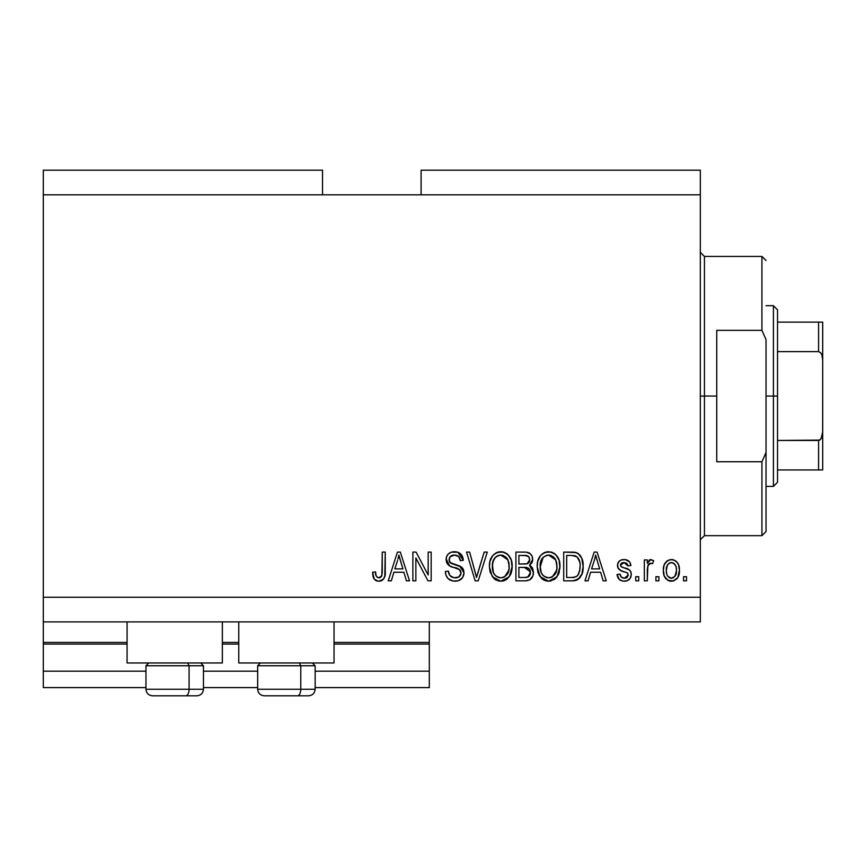 <?xml version="1.0" encoding="UTF-8"?>
<svg xmlns="http://www.w3.org/2000/svg" width="866" height="866" viewBox="0 0 866 866"><rect width="100%" height="100%" fill="white"/><g stroke="black" fill="none" stroke-linecap="round" stroke-linejoin="round"><path stroke-width="1.3" d="M429.309 687.593L315.148 687.593L429.309 687.593L429.309 671.172L315.148 671.172L429.309 671.172L429.309 644.066L334.038 644.066L429.309 644.066L429.309 687.593M257.657 687.593L203.456 687.593L257.657 687.593M145.964 687.593L43.3 687.593L145.964 687.593M257.657 671.172L203.456 671.172L257.657 671.172M145.964 671.172L43.3 671.172L43.3 687.593L43.3 671.172L145.964 671.172M238.767 644.066L222.346 644.066L238.767 644.066M43.3 642.55L43.3 644.066L127.075 644.066L43.3 644.066L43.3 671.172L43.3 642.431L127.075 642.431L43.3 642.431L43.3 621.896L43.3 642.431M429.309 642.431L429.309 621.896L429.309 642.431L334.038 642.431L429.309 642.431L429.309 644.066L429.309 642.55M238.767 642.431L222.346 642.431L238.767 642.431M127.075 662.955L127.075 621.896L127.075 662.955L222.346 662.955L222.346 621.896L222.346 662.955L127.075 662.955M334.038 662.955L334.038 621.896L334.038 662.955L238.767 662.955L334.038 662.955M238.767 621.896L238.767 662.955L238.767 621.896M43.3 170.191L322.542 170.191L43.3 170.191L43.3 194.828L322.542 194.828L322.542 170.191L322.542 194.828L43.3 194.828L43.3 597.259L700.323 597.259L700.323 194.828L322.542 194.828L700.323 194.828L700.323 170.191L421.093 170.191L700.323 170.191L700.323 597.259L43.3 597.259L43.3 621.896L700.323 621.896L43.3 621.896L43.3 170.191M415.864 580.826L415.864 557.953L415.864 580.826L412.876 580.826L412.876 552.086L416.059 552.086L428.183 575.002L428.183 552.086L431.171 552.086L431.171 580.826L427.977 580.826L415.864 557.953L427.977 580.826L431.171 580.826L431.171 552.086L428.183 552.086L428.183 575.002L416.059 552.086L412.876 552.086L412.876 580.826L415.864 580.826L412.876 580.826L412.876 552.086L416.059 552.086M464.024 572.837L462.52 577.73L458.395 580.74L453.048 581.064L447.982 578.531L446.001 575.273L445.351 571.495L448.339 571.127L449.855 575.511L453.892 577.741L458.677 577.07L461.015 573.454L459.575 569.666L449.606 565.899L446.65 562.554L446.098 559.588L446.672 556.427L448.491 553.796L451.262 552.172L457.854 552.237L461.697 555.074L463.278 560.302L460.29 560.67L458.699 556.535L454.542 555.074L450.017 556.849L449.14 560.443L451.045 563.301L461.448 567.089L463.418 569.655L464.024 572.837L459.586 565.974L450.028 562.575L449.086 559.653C449.476 556.546 451.294 555.019 454.542 555.074C458.103 555.214 460.019 557.076 460.29 560.67L463.278 560.302C462.855 554.846 459.911 551.978 454.444 551.718C449.313 551.902 446.531 554.532 446.098 559.588C446.596 564.091 449.173 566.721 453.86 567.49C457.746 567.771 460.138 569.579 461.037 572.924C460.615 576.236 458.677 577.871 455.224 577.849C451.024 577.579 448.729 575.338 448.339 571.127L445.351 571.495C445.719 577.59 448.924 580.826 454.975 581.205C460.474 581.043 463.494 578.261 464.024 572.837M477.783 572.935L484.181 552.086L487.287 552.086L478.227 580.826L475.142 580.826L466.547 552.086L469.621 552.086L476.527 577.47L484.181 552.086L487.287 552.086L484.181 552.086L476.527 577.47L469.621 552.086L466.547 552.086L475.142 580.826L478.227 580.826L475.142 580.826L466.547 552.086L469.621 552.086L475.38 572.956M500.797 581.205L495.98 580.047L493.956 578.585L490.08 572.004L489.409 566.84L489.929 561.558L492.711 555.593L496.911 552.432L503.395 552.032L508.169 554.803L511.308 560.237L512.142 567.847L510.637 574.461L506.632 579.43L500.797 581.205L509.251 576.81L512.174 566.483C512.391 558.126 508.602 553.201 500.808 551.718C492.862 553.244 489.063 558.289 489.409 566.84L492.31 576.691L500.797 581.205M548.579 581.205L543.761 580.047L541.737 578.585L537.862 572.004L537.191 566.84L537.71 561.558L540.492 555.593L544.703 552.432L551.177 552.032L555.95 554.803L559.09 560.237L559.923 567.847L558.418 574.461L554.413 579.43L548.579 581.205L557.033 576.81L559.966 566.483C560.172 558.126 556.383 553.201 548.6 551.718C540.644 553.244 536.844 558.289 537.191 566.84L540.103 576.691L548.579 581.205M658.896 576.724L658.896 580.826L655.908 580.826L655.908 576.724L658.896 576.724L655.908 576.724L655.908 580.826L658.896 580.826L655.908 580.826L655.908 576.724L658.896 576.724L658.896 580.826L658.896 576.724M679.42 570.164L677.786 577.59L673.304 580.978L667.773 580.274L664.244 575.966L663.367 570.38L664.016 565.379L666.257 561.612L669.515 559.772L673.25 559.772L676.465 561.579L678.522 564.664L679.42 570.164C679.669 564.156 676.995 560.616 671.399 559.555C665.716 560.638 663.042 564.253 663.367 570.38C663.064 576.485 665.737 580.101 671.399 581.205C677.136 580.068 679.81 576.388 679.42 570.164M378.756 581.205L376.255 580.75L374.015 578.802L372.564 572.242L375.552 571.874L376.082 575.652L377.511 577.514L379.871 577.698L381.441 576.561L382.252 572.794L382.263 552.086L385.251 552.086L384.807 576.193L383.227 579.419L378.756 581.205C383.67 580.231 385.825 577.027 385.251 571.592L385.251 552.086L382.263 552.086L381.874 575.673L378.897 577.849C376.299 576.972 375.173 574.981 375.552 571.874L372.564 572.242L374.274 579.17L378.117 581.183M588.079 580.826L590.59 572.242L588.079 580.826L584.972 580.826L594.152 552.086L597.064 552.086L606.254 580.826L603.147 580.826L600.636 572.242L590.59 572.242L600.636 572.242L603.147 580.826L606.254 580.826L597.064 552.086L594.152 552.086L584.972 580.826L588.079 580.826L584.972 580.826L594.152 552.086L597.064 552.086L606.254 580.826L603.147 580.826M631.271 574.461L630.167 578.38L626.919 580.815L622.849 581.118L619.212 579.397L617.079 574.483L620.067 574.115L621.344 577.124L624.408 578.217L627.092 577.449L628.283 574.97L627.449 572.956L620.835 570.553L618.053 568.074L617.566 564.264L619.385 561.049L621.593 559.88L625.339 559.631L629.679 561.969L630.892 565.53L627.904 565.899L626.789 563.387L624.18 562.543L621.712 563.03L620.457 565.357L621.701 567.003L629.43 569.904L630.859 571.971L631.271 574.461C630.924 570.683 628.748 568.54 624.732 568.031L621.387 566.829L620.435 565.097L624.18 562.543L627.904 565.899L630.892 565.53C630.34 561.612 628.067 559.62 624.083 559.555C620.056 559.609 617.848 561.59 617.458 565.509C618.183 569.276 620.63 571.419 624.776 571.928L627.601 573.076L628.283 574.97L624.408 578.217C621.81 578.098 620.359 576.724 620.067 574.115L617.079 574.483C617.62 578.748 619.991 580.989 624.202 581.205C628.586 581.043 630.935 578.802 631.271 574.461L631.271 574.461M638.729 576.724L638.729 580.826L635.741 580.826L635.741 576.724L638.729 576.724L635.741 576.724L635.741 580.826L638.729 580.826L635.741 580.826L635.741 576.724L638.729 576.724L638.729 580.826L638.729 576.724M647.844 565.725L647.313 580.826L644.336 580.826L644.336 559.923L647.313 559.923L647.313 563.257L650.171 559.642L653.668 560.67L652.542 563.658L650.128 563.322L648.298 564.643L647.313 569.99L647.844 565.725L650.518 563.29L652.542 563.658L653.668 560.67L650.842 559.555L647.313 563.257L647.313 559.923L644.336 559.923L644.336 580.826L647.313 580.826L644.336 580.826L644.336 559.923L647.313 559.923M686.511 576.724L686.511 580.826L683.534 580.826L683.534 576.724L686.511 576.724L683.534 576.724L683.534 580.826L686.511 580.826L683.534 580.826L683.534 576.724L686.511 576.724L686.511 580.826L686.511 576.724M573.465 580.783L572.177 580.826C579.971 579.657 583.619 574.808 583.11 566.299L581.93 573.942L578.174 579.311L573.465 580.783L563.701 580.826L563.701 552.086L574.104 552.183L578.185 553.515L581.779 558.332L583.11 566.299C583.576 560.183 581.335 555.626 576.366 552.616L563.701 552.086L563.701 580.826L572.177 580.826L563.701 580.826L563.701 552.086M533.413 571.311L532.926 575.803L529.797 579.809L525.63 580.815L515.909 580.826L515.909 552.086L526.333 552.162L530.457 553.861L532.146 556.362L532.666 560.205L531.908 562.759L529.505 565.336L532.568 568.226L533.456 572.394L529.505 565.336L532.709 559.317C532.287 554.521 529.656 552.118 524.828 552.086L515.909 552.086L515.909 580.826L524.764 580.826L515.909 580.826L515.909 552.086L524.828 552.086M391.345 580.826L393.857 572.242L391.345 580.826L388.239 580.826L397.418 552.086L400.33 552.086L409.521 580.826L406.414 580.826L403.902 572.242L393.857 572.242L403.902 572.242L406.414 580.826L409.521 580.826L400.33 552.086L397.418 552.086L388.239 580.826L391.345 580.826L388.239 580.826L397.418 552.086L400.33 552.086L409.521 580.826L406.414 580.826M700.323 621.896L700.323 597.259L700.323 621.896M421.093 170.191L421.093 194.828L421.093 170.191M373.766 578.391L373.408 577.59M373.094 576.713L372.9 575.879M372.564 572.242L375.552 571.874L375.595 572.827M375.682 573.779L375.833 574.721M375.844 574.743L376.082 575.663M378.659 577.838L379.492 577.795M381.462 576.518L382.263 571.831M382.263 552.086L385.251 552.086L385.208 573.249M383.703 578.834L384.969 575.37M384.796 576.215L384.417 577.46M383.227 579.43L381.971 580.426M381.928 580.447L381.105 580.826M380.412 581.032L379.611 581.162M377.489 581.108L375.065 580.036M372.629 574.061L372.694 574.623M595.353 556.459L594.282 560.518L595.613 555.074L599.651 568.886L591.575 568.886L594.282 560.518L591.575 568.886L599.651 568.886L595.613 555.074L595.343 556.502M596.955 560.021L596.652 558.981M620.294 580.242L619.72 579.841M619.212 579.397L618.53 578.575M618.497 578.531L618.097 577.849M617.772 577.135L617.35 575.836M617.079 574.483L620.067 574.115L620.457 575.738M620.521 575.901L621.344 577.124M624.408 578.217L625.826 578.055M626.486 577.817L627.081 577.46L626.486 577.817M628.261 575.327L627.449 572.956M627.439 572.956L625.512 572.145M623.552 571.538L622.589 571.224M619.829 570.012L622.243 571.105M618.811 569.157L618.162 568.28M618.053 568.074L617.599 566.862M617.458 565.509L617.48 564.881M618.551 561.947L619.396 561.049M620.197 560.475L621.593 559.88M626.562 559.891L629.669 561.947M630.286 563.095L630.665 564.264M630.892 565.53L627.904 565.899L627.785 565.206M627.785 565.195L627.579 564.556M626.789 563.387L622.925 562.64M622.243 562.803L620.781 563.885M620.467 564.773L620.684 566.083M620.457 565.357L621.701 567.003M620.944 566.451L623.758 567.728M622.026 567.143L623.195 567.555M625.945 568.399L628.9 569.557M630.264 570.802L630.708 571.582M630.87 571.971L631.087 572.707M630.805 577.157L631.011 576.507M629.279 579.43L628.402 580.123M628.164 580.263L626.962 580.805M626.897 580.815L625.566 581.118M618.01 577.687L618.486 578.51M631.162 575.836L631.238 575.154M631.238 573.822L631.184 573.195M623.552 562.564L624.18 562.543M618.194 562.499L617.913 563.062M649.078 560.27L650.171 559.642M653.668 560.67L652.542 563.658L649.76 563.42M651.492 563.376L650.518 563.29M649.619 563.474L649.067 563.777M648.721 564.091L648.298 564.643M647.313 580.826L647.346 568.919M648.028 565.195L650.106 563.322M670.923 581.194L669.537 580.989M668.574 580.664L667.762 580.263M666.268 579.116L665.099 577.687L666.268 579.127M663.713 574.104L663.453 572.274M663.443 568.497L663.388 569.427M664.46 564.199L667.762 560.475M672.373 559.609L673.218 559.761M673.272 559.782L675.751 560.973M676.465 561.579L677.115 562.283M678.522 564.675L679.052 566.429M679.074 566.505L679.334 568.269M679.399 569.222L679.052 566.451M678.89 574.916L678.598 575.847M678.598 575.868L678.295 576.615M677.807 577.568L676.801 578.889M673.997 580.772L672.352 581.151M666.972 560.995L666.257 561.612M664.016 565.379L663.713 566.613M669.061 563.246L667.296 565.336L666.355 570.369C666.008 566.223 667.664 563.614 671.323 562.543C675.079 563.55 676.79 566.158 676.433 570.369L676.238 567.739M676.238 573.011L676.433 570.369C676.79 574.515 675.134 577.124 671.475 578.217L674.798 576.496L676.422 571.019M666.701 573.714L666.398 571.679M674.549 563.982L672.611 562.727L669.862 562.813M667.989 564.253L667.556 564.87M676.249 567.76L675.826 566.104M675.956 566.483L674.852 564.34M675.458 565.271L673.218 562.965M672.752 578.001L673.315 577.752M674.971 576.258L675.491 575.414M675.686 575.002L675.967 574.201M667.989 576.485L671.475 578.217C667.708 577.211 665.997 574.591 666.355 570.369L666.398 569.081M571.798 552.086L574.115 552.183M574.429 552.216L575.251 552.335M577.297 552.995L579.7 554.857M580.144 555.409L580.88 556.481M581.649 558.007L582.829 562.25M582.829 562.283L583.045 564.221M583.045 564.275L583.089 565.292M583.11 566.321L583.002 568.886M583.002 568.832L582.937 569.568M582.255 572.978L581.941 573.898M580.155 577.362L579.3 578.369M577.221 579.852L576.052 580.307M575.998 580.328L574.764 580.621M574.559 580.653L573.508 580.783M577.211 579.852L578.12 579.354M579.755 562.012L577.027 556.806L571.733 555.442L575.793 556.015C579.083 558.505 580.523 561.926 580.123 566.256L579.516 571.603M574.602 577.211L577.113 576.042L578.975 573.281C577.622 576.334 575.24 577.73 571.809 577.47L575.598 576.918M566.678 577.47L566.678 555.442L571.733 555.442L566.678 555.442L566.678 577.47L571.809 577.47L566.678 577.47M578.531 558.667L578.023 557.877M577.893 575.24L579.906 569.612M579.722 570.705L580.112 565.53M573.541 577.384L574.418 577.243M538.923 574.743L539.388 575.598M538.284 573.27L537.873 572.015M537.321 564.112L537.699 561.601M538.392 559.241L539.702 556.665M539.767 556.557L540.46 555.636M544.692 552.443L542.094 553.991M545.959 552.032L547.236 551.794M551.177 552.032L552.421 552.443M554.857 553.839L555.94 554.792M557.39 556.611L559.068 560.14M559.653 562.597L559.837 563.896M558.927 573.195L559.339 571.841M559.133 572.567L558.148 575.024M556.253 577.774L557.033 576.81M555.496 578.553L550.007 581.118M549.813 581.14L551.036 580.934M547.128 581.118L543.783 580.058M543.718 580.025L541.77 578.607M554.413 579.43L555.377 578.661M559.393 561.32L558.927 559.739M555.182 554.099L553.591 553.006M549.185 555.106L550.863 555.409L546.587 555.312L543.101 557.358L546.587 555.312M555.214 558.895L550.863 555.409L553.796 557.141M543.209 557.239L540.178 566.884C539.713 560.248 542.527 556.318 548.622 555.074L555.734 559.901L556.979 566.396C557.303 572.827 554.5 576.648 548.557 577.849L552.367 576.843L556.632 570.272M556.34 571.473L555.929 572.632M552.367 576.843L555.734 573.076L556.892 568.388L556.513 562.272L554.554 557.953M546.641 577.611L544.054 576.345L548.557 577.849C542.776 576.724 539.983 573.076 540.178 566.884L541.153 572.556L540.2 565.866L541.445 559.75M540.763 561.666L541.109 560.551M556.795 563.701L556.513 562.272M556.47 562.088L555.485 559.393M550.527 577.6L551.447 577.297M541.142 572.523L543.198 575.598M543.296 575.695L542.073 574.255M525.619 552.107L527.773 552.411M528.487 552.638L529.18 552.941M529.342 553.028L530.403 553.818M530.641 554.045L531.41 555.009M531.453 555.063L532.125 556.308M532.157 556.383L532.568 557.791M532.547 560.995L531.93 562.727M530.23 564.827L529.505 565.336M530.457 565.834L531.313 566.505M532.146 567.511L532.568 568.226M525.651 580.815L524.764 580.826C530.317 580.783 533.218 577.968 533.456 572.394L533.424 573.26M533.337 574.147L532.763 576.258M532.2 577.395L531.172 578.748M531.129 578.802L529.84 579.787M532.926 575.803L533.337 574.115M530.447 571.852L524.406 567.392C528.13 567.143 530.154 568.821 530.468 572.415L527.719 577.113L529.462 575.847L530.338 573.866L529.527 569.2L526.669 567.555L518.896 567.392L524.406 567.392M528.054 576.962L524.828 577.47L528.379 576.799M526.452 555.593L518.896 555.442L518.896 564.037L526.387 563.918L529.137 562.261L529.721 559.782L527.113 563.755L518.896 564.037L518.896 555.442L523.789 555.442C527.351 554.998 529.332 556.437 529.721 559.782L528.78 556.784L525.088 555.474M527.113 563.755L527.827 563.463M528.26 563.192L529.505 561.428M518.896 577.47L518.896 567.392L518.896 577.47L524.828 577.47L518.896 577.47M526.669 577.362L527.719 577.113M524.168 564.037L525.651 563.982M529.602 561.06L529.342 557.693M528.78 556.784L527.979 556.08M524.861 555.463L523.789 555.442M489.528 564.123L489.918 561.601M491.996 556.535L492.678 555.626M493.75 554.489L494.324 553.991M495.72 553.028L496.911 552.443M498.199 552.021L499.455 551.794M501.457 551.739L502.507 551.848M503.384 552.032L504.64 552.443M507.043 553.818L508.147 554.781M508.905 555.636L511.286 560.15M511.871 562.608L512.044 563.885M512.152 565.184L512.142 567.858M512.033 569.211L511.557 571.831M511.351 572.567L510.355 575.024M507.714 578.542L504.575 580.534M504.445 580.588L502.258 581.118M502.042 581.14L503.254 580.934M499.336 581.118L498.307 580.934M495.937 580.025L493.966 578.585M511.611 561.32L511.146 559.739M507.4 554.099L505.809 553.006M501.403 555.106L503.07 555.409L498.805 555.312L495.32 557.358L496.922 556.091M507.422 558.895L503.07 555.409L506.004 557.141M492.906 561.937L492.397 566.884C491.931 560.248 494.746 556.318 500.829 555.074L507.941 559.901L509.197 566.396C509.522 572.827 506.718 576.648 500.775 577.849L504.586 576.843L508.851 570.272M508.548 571.473L508.147 572.632M504.586 576.843L507.952 573.076L509.111 568.388L508.732 562.272L506.772 557.953M498.859 577.611L496.272 576.345L500.775 577.849C494.995 576.724 492.202 573.076 492.397 566.884L493.371 572.556L492.473 564.838M492.981 561.666L494.064 558.971L492.57 563.82M493.328 560.551L493.663 559.75M498.751 555.333L497.831 555.636M495.428 557.239L492.992 561.612M509.002 563.701L508.732 562.272M508.688 562.088L507.692 559.393M502.745 577.6L503.666 577.297M493.36 572.523L495.417 575.598M495.514 575.695L494.291 574.255M478.227 580.826L487.287 552.086L478.227 580.826M475.889 574.872L475.369 572.935M453.059 581.064L449.833 579.971M447.96 578.51L446.856 577.102M445.351 571.495L448.339 571.127M448.35 571.138L448.534 572.448M455.224 577.849L456.306 577.784M456.566 577.752L457.356 577.6M457.952 577.405L459.467 576.518M460.939 573.985L460.885 571.701M460.398 570.564L459.575 569.655L460.398 570.575M459.186 569.373L458.536 569.005M458.439 568.962L452.398 567.057M450.98 566.548L449.606 565.899L446.131 558.776M446.228 558.007L446.412 557.184M446.672 556.427L447.625 554.749M447.062 555.593L447.56 554.835M449.551 552.973L450.926 552.292M453.632 551.739L455.31 551.75M456.187 551.837L457.822 552.227M457.876 552.248L463.278 560.302L460.29 560.67L459.694 558.05M455.635 555.138L453.535 555.128M451.381 555.734L450.277 556.557M450.731 556.145L449.486 557.693M449.118 559.155L449.14 560.432M449.14 560.443L449.281 561.179M449.79 562.261L450.504 562.976M451.045 563.301L452.182 563.788M452.193 563.788L454.596 564.491L452.193 563.788M455.895 564.805L457.01 565.108M459.586 565.974L460.56 566.472M462.249 567.825L462.877 568.648M462.92 568.713L463.375 569.547M463.451 569.731L463.754 570.651M463.862 574.58L462.531 577.709M462.487 577.774L461.632 578.813M461.394 579.04L460.03 580.025M453.903 564.307L453.21 564.123M457.93 555.929L458.699 556.535M463.223 559.436L463.104 558.581M462.65 556.903L460.799 554.013M446.65 562.554L447.538 564.08M453.86 567.49L457.4 568.551M459.283 576.669L458.363 577.232M448.88 573.757L448.426 571.787M428.183 552.086L431.171 552.086L431.171 580.826L427.977 580.826M397.949 559.176L398.88 555.084M398.306 557.823L398.88 555.074L402.917 568.886L394.842 568.886L397.548 560.518L394.842 568.886L402.917 568.886L399.648 558.05M400.222 560.021L399.919 558.981M596.382 558.05L596.176 557.303M595.981 556.567L595.613 555.074M676.433 570.369L676.422 569.709M671.973 562.586L670.674 562.586M669.007 577.449L670.176 578.023M670.814 578.174L672.113 578.174M579.982 568.94L580.112 567.154M579.96 563.333L579.603 561.32M579.354 560.475L579.094 559.782M577.027 556.806L575.305 555.842M574.808 555.712L571.733 555.442M548.622 555.074L547.593 555.128M543.101 557.358L541.856 558.971M547.593 577.784L549.553 577.784M556.892 568.388L556.816 563.907M524.828 577.47L526.29 577.405M530.338 573.866L530.468 572.415M500.829 555.074L499.812 555.128M495.32 557.358L494.064 558.971M499.812 577.784L501.76 577.784M509.111 568.388L509.035 563.907M152.643 695.809L185.789 695.809A6.571 3.28 -90 0 0 189.08 689.239L189.08 665.748L187.684 662.955L189.08 665.748L145.964 665.748L189.08 665.748L189.08 689.239L146.116 689.239M148.757 662.955L145.964 665.748L145.964 689.239C146.354 693.222 148.551 695.409 152.535 695.809C148.551 695.409 146.354 693.222 145.964 689.239L203.456 689.239C203.055 693.222 200.858 695.409 196.885 695.809C200.858 695.409 203.055 693.222 203.456 689.239L203.456 665.748L189.08 665.748L203.456 665.748L200.663 662.955M153.704 695.809L196.831 695.809M203.304 689.239L189.08 689.239A6.571 3.28 90 0 1 185.789 695.809L196.766 695.809M264.346 695.809L297.493 695.809A6.571 3.28 -90 0 0 300.773 689.239L300.773 665.748L299.376 662.955L300.773 665.748L257.657 665.748L300.773 665.748L300.773 689.239L257.808 689.239M260.45 662.955L257.657 665.748L257.657 689.239C258.057 693.222 260.244 695.409 264.227 695.809C260.244 695.409 258.057 693.222 257.657 689.239L315.148 689.239L315.148 665.748L300.773 665.748L315.148 665.748L312.355 662.955M265.407 695.809L308.523 695.809M314.997 689.239L300.773 689.239A6.571 3.28 90 0 1 297.493 695.809L308.458 695.809M700.323 252.32L704.437 256.423L704.437 396.043L716.756 396.043L716.756 330.336L761.928 330.336L766.031 339.591L766.031 452.496L761.928 461.74L761.928 535.664L761.928 461.74L716.756 461.74L716.756 396.043L704.437 396.043L704.437 256.423L704.437 396.043L700.323 396.043L704.437 396.043L704.437 535.664L700.323 539.767M761.928 330.336L761.928 256.423L761.928 330.336L766.031 339.591L766.031 531.551L766.031 452.496L761.928 461.74L716.756 461.74L716.756 330.336L761.928 330.336M704.437 396.043L704.437 535.664L704.437 396.043M819.333 440.329L818.597 440.458L818.597 469.957L777.527 469.957L777.527 396.043L773.425 396.043L773.425 486.389L773.425 396.043L766.031 396.043L773.425 396.043L773.425 305.698L773.425 396.043L777.527 396.043L777.527 482.275L777.527 469.957L822.7 469.957L822.7 431.842L821.055 438.845M819.333 322.13L818.597 322.13L818.597 351.628L777.527 351.628L777.527 396.043L777.527 309.811L777.527 351.628L818.597 351.628L820.784 352.873L821.975 355.179L822.7 360.245L822.7 469.957M818.597 440.458L777.527 440.458L819.831 440.09L818.597 440.458L818.597 469.957L822.657 469.957M818.597 322.13L777.527 322.13L822.657 322.13L818.597 322.13L818.597 351.628L820.784 352.873L821.975 355.179L822.7 360.245L822.657 433.13L821.964 436.929L819.831 440.09M822.7 322.13L822.7 360.245L822.657 322.13M822.538 469.957L819.831 469.957M315.148 689.239C314.748 693.222 312.561 695.409 308.577 695.809C312.561 695.409 314.748 693.222 315.148 689.239M766.031 531.551L761.928 535.664L704.437 535.664M704.437 256.423L761.928 256.423L766.031 260.525M777.527 482.275L773.425 486.389L766.031 486.389M766.031 305.698L773.425 305.698L777.527 309.811"/></g></svg>

